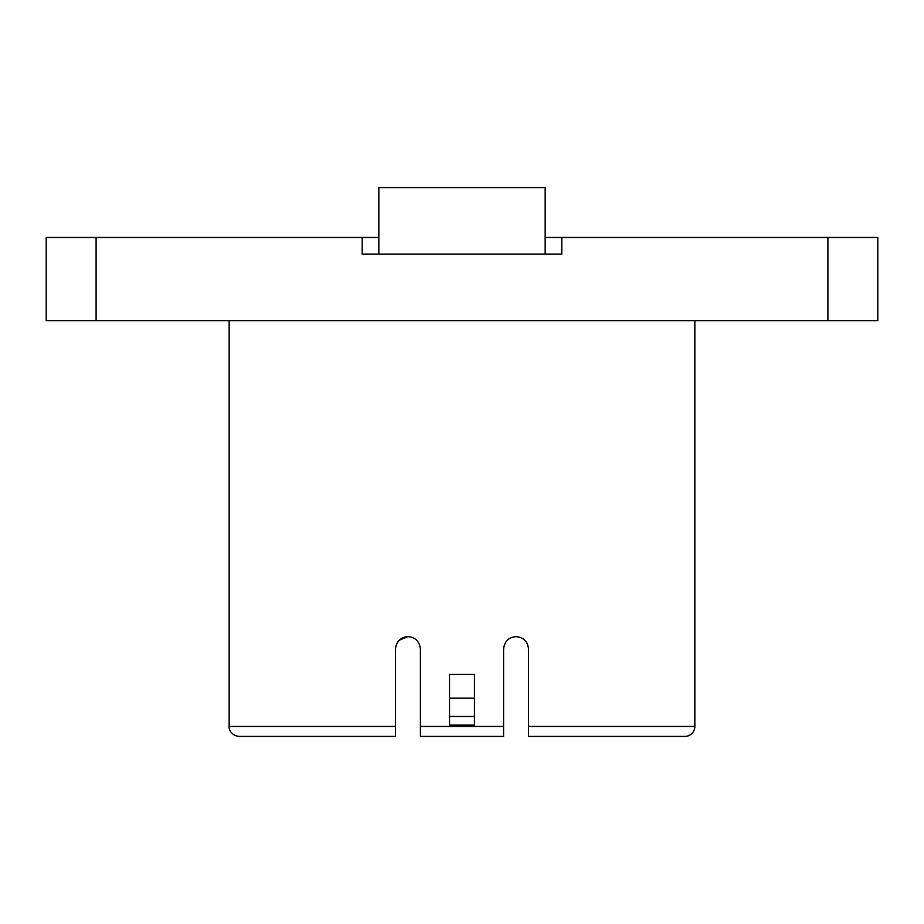 <?xml version="1.0" encoding="UTF-8"?>
<svg xmlns="http://www.w3.org/2000/svg" width="924" height="924" viewBox="0 0 924 924"><rect width="100%" height="100%" fill="white"/><g stroke="black" fill="none" stroke-linecap="round" stroke-linejoin="round"><path stroke-width="1.39" d="M684.869 736.428L528.528 736.428L528.528 726.449L694.848 726.449A9.979 9.979 0 0 1 684.869 736.428L528.528 736.428L528.528 649.11C527.708 641.452 523.55 637.294 516.054 636.636C508.547 637.306 504.389 641.464 503.58 649.11L503.58 736.428L420.42 736.428L420.42 649.11C419.6 641.464 415.442 637.306 407.946 636.636C400.438 637.294 396.281 641.452 395.472 649.11L395.472 736.428L245.784 736.428M420.42 649.11C419.612 641.475 415.454 637.317 407.946 636.636L399.18 640.228M503.927 646.211L503.58 649.11C504.4 641.464 508.558 637.306 516.054 636.636M474.474 716.47L474.474 725.121L449.526 725.121L449.526 716.47L474.474 716.47L474.474 674.404L449.526 674.404L449.526 698.174L474.474 698.174M694.848 726.449L694.848 320.628M395.472 726.449L229.152 726.449L229.152 320.628M46.2 237.468L96.096 237.468L96.096 320.628L46.2 320.628L46.2 237.468M378.84 237.468L96.096 237.468M827.904 237.468L877.8 237.468L877.8 320.628L827.904 320.628L827.904 237.468L545.16 237.468M362.208 237.468L362.208 254.1L561.792 254.1L561.792 237.468M503.58 736.428L503.58 726.449L420.42 726.449M827.904 320.628L96.096 320.628M395.472 736.428L239.131 736.428C229.776 735.25 228.655 727.384 229.152 726.449M528.528 726.449L528.528 736.428M449.526 716.47L449.526 698.174M378.84 254.1L378.84 187.572L545.16 187.572L545.16 254.1"/></g></svg>
